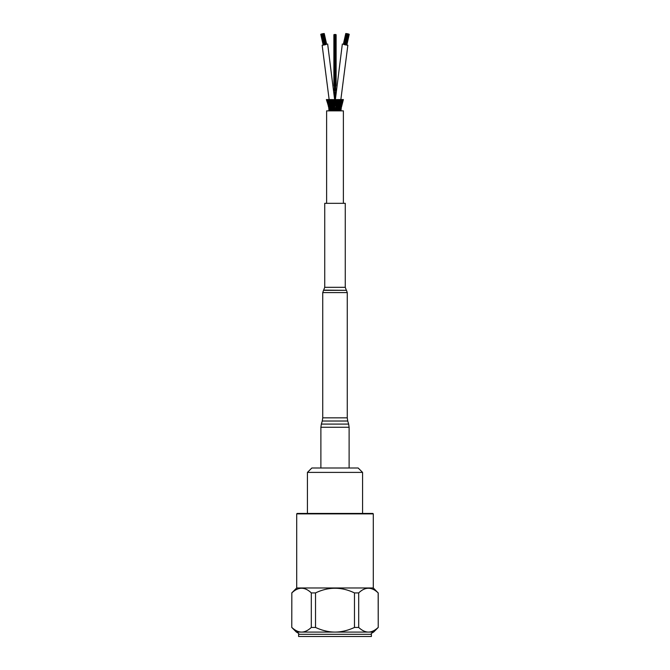 <?xml version="1.0" encoding="UTF-8"?>
<svg xmlns="http://www.w3.org/2000/svg" width="670" height="670" viewBox="0 0 670 670"><rect width="100%" height="100%" fill="white"/><g stroke="black" fill="none" stroke-linecap="round" stroke-linejoin="round"><path stroke-width="1" d="M340.494 110.584L340.318 110.014L340.494 110.584L340.318 110.014L339.975 110.584L339.807 110.014L339.497 110.584L339.807 110.014L339.966 110.584M341.432 104.461L341.96 103.356L340.93 104.461L340.921 103.356L341.415 103.356L341.457 102.1L340.93 104.461L340.921 103.356L341.96 103.356L341.315 104.428M340.879 109.52L340.737 110.123M341.038 110.584L340.93 108.9M340.93 108.364L340.821 109.026M341.03 107.058L340.946 107.795M340.477 110.332L340.335 109.52L341.022 109.52L340.645 110.123L341.206 108.423M340.661 110.014L340.863 110.584L340.661 110.014L340.301 110.584M341.172 107.058L341.038 107.795M341.332 106.279L341.114 109.52M341.507 105.475L341.365 107.058L341.239 106.279L341.365 107.058L340.796 107.058M340.209 109.52L340.745 109.52L340.385 110.123L340.569 108.9L340.209 109.52L340.745 109.52L340.569 108.9M340.745 109.311L341.332 107.183M341.03 108.364L340.477 108.364L341.03 108.364L341.022 109.411M341.466 107.058L343.383 99.554L342.295 103.356L342.345 102.1M342.169 103.356L341.717 104.545M342.462 102.1L341.842 104.461M339.95 109.52L339.966 110.123L339.95 109.52M340.293 109.52L340.134 108.9L339.866 109.52M340.301 108.364L340.293 109.026L340.301 108.364M340.703 107.058L340.67 107.795M340.653 108.364L340.511 107.686M341.105 106.79L341.114 104.545L340.661 105.475L341.181 105.475L340.754 106.337L340.661 105.475L341.181 105.475L340.754 106.337L340.661 105.475L341.591 105.475L341.13 106.337L341.516 104.545L341.591 105.475L341.03 105.475L341.591 105.475M340.536 107.058L341.072 107.058L340.913 106.287M341.038 108.188L340.955 106.279M342.412 103.356L341.382 106.924M342.37 101.572L343.375 99.554L342.739 101.547M342.295 103.356L341.742 104.461M341.918 103.356L341.633 105.24M339.322 109.52L339.397 110.123L339.322 109.52M339.288 110.584L339.146 110.014L339.288 110.584M339.246 109.52L339.539 108.9L339.246 109.52L339.539 108.9L339.682 109.52M339.732 108.364L339.782 109.026L339.732 108.364M340.109 108.364L339.975 107.686L339.69 108.364M340.201 107.058L340.486 106.279L340.1 107.058L340.486 106.279L340.595 107.058M341.834 103.749L341.206 105.475L341.114 104.545M340.703 105.299L341.231 103.934M343.375 99.554L342.035 101.547L342.311 99.554L342.881 99.554L341.96 103.356L341.868 102.276M338.928 109.52L338.811 108.9L338.685 110.123L338.501 109.52M338.476 110.584L338.367 110.014L338.476 110.584M339.414 108.364L339.296 107.686L338.986 108.364M339.548 107.058L339.849 106.279L339.514 107.058L339.849 106.279L339.95 107.058M340.167 105.475L340.528 104.545L340.117 105.475L340.528 104.545L340.586 105.475M340.93 104.461L340.98 103.356M337.697 109.52L337.864 110.123L337.697 109.52M337.563 110.584L337.479 110.014L337.563 110.584M338.057 109.52L337.864 110.123L337.429 108.967M338.199 108.364L338.484 107.686L338.576 108.364M338.752 107.058L339.07 106.279L339.154 107.058M339.397 105.475L339.774 104.545L339.824 105.475M340.955 101.27L341.583 99.554L342.152 99.554L341.365 101.547L341.306 100.827M340.653 104.947L341.583 99.554M340.678 103.356L340.712 102.1L340.234 103.356M336.742 109.52L336.96 110.123L336.742 109.52M336.566 110.584L336.541 109.001M336.96 110.123L337.094 109.52L336.96 110.123M337.27 108.364L337.471 109.026L337.571 107.686L337.638 108.364M337.094 109.52L337.027 108.9L336.893 109.52M337.839 107.058L338.015 107.795L338.166 106.279L338.233 107.058M338.501 105.475L338.643 106.337L338.869 104.545L338.911 105.475M340.092 99.554L339.397 103.356L340.41 101.078M339.883 104.822L340.636 99.554M339.162 106.463L339.397 103.356L338.928 106.463M339.765 103.356L339.33 103.356M335.745 109.52L335.997 110.123L335.745 109.52M335.528 110.584L335.511 110.014L335.477 110.584M336.013 108.9L336.616 108.364L336.507 109.026L335.787 107.058L335.997 110.123A40.862 32.076 -124.3 0 0 336.206 110.584M336.507 109.026L336.616 108.364L336.507 109.026M337.211 107.058L337.06 107.795L336.407 105.475L336.642 106.337L336.742 104.545L337.538 103.356L337.68 106.337L338.417 99.554L337.638 105.475M336.616 108.364L336.575 107.686L336.466 108.364M338.224 106.388L338.417 103.356L338.082 106.388M338.702 103.356L338.727 102.1L338.291 103.356M338.827 99.554L338.802 102.259L339.975 99.554L338.76 104.713M338.953 104.713L339.522 99.554M334.472 110.584L335 109.52L334.196 108.364L334.146 105.475L334.715 107.058A40.862 32.076 -55.7 0 1 334.472 107.686M334.489 109.026L334.523 110.584M335 108.9L335.218 110.584M335.234 108.364L335.511 109.026L335.234 108.364A40.862 32.076 -124.3 0 1 335 107.795L334.766 108.364L335 108.892L335.234 108.364M335.528 107.686L335.511 109.026M336.122 107.058L336.097 106.279L336.022 107.058M336.583 107.703L336.642 106.337M336.307 102.058A40.862 32.076 -55.7 0 0 336.884 99.554L337.454 99.554L336.524 103.356L336.767 105.475M337.194 106.329L336.884 99.554M337.454 99.554L337.337 103.356L338.258 99.554M333.459 109.001L333.719 109.52A40.862 32.076 -55.7 0 1 333.484 110.014L333.434 110.584M333.987 108.9L333.643 107.058L334.196 108.364A40.862 32.076 -55.7 0 1 333.97 108.9L334.213 110.584M333.936 109.52L333.97 108.9L333.936 109.52M335.285 105.475A40.862 32.076 -55.7 0 1 335 106.279L335 102.1L335.285 105.475M335.678 101.547L335.444 99.554L336.013 99.554L335.972 103.356A40.862 32.076 -55.7 0 1 335.586 104.537M335.595 105.475L335.586 104.545L335.544 105.475M336.29 103.356L336.298 102.1L336.189 103.356M332.471 108.967L333.04 110.123L333.107 109.52L332.504 110.048M332.437 110.584L332.521 110.014L332.437 110.584M333.04 110.123L332.906 109.52L333.04 110.123M333.191 108.364L333.493 109.026L333.191 108.364M333.493 109.026L333.384 108.364L333.493 109.026M332.906 109.52L332.973 108.9L333.107 109.52M333.384 108.364L333.425 107.686L333.534 108.364M333.878 107.058L333.903 106.279L333.978 107.058M335.67 101.597L335.595 104.545M334.33 101.597L334.405 105.475L334.322 101.547M331.583 110.098L331.943 109.52L332.136 110.123L332.035 108.9L332.228 109.52M331.524 110.584L331.633 110.014L331.524 110.584M331.993 108.976L332.362 108.364L332.529 109.026L332.429 107.686L332.605 108.364M332.395 107.744L332.789 107.058L332.94 107.795L332.831 106.279L332.99 107.058M332.806 106.329L333.233 105.475L333.359 106.337L333.384 105.475L332.638 104.411L332.873 106.329M333.417 107.703L332.99 101.547A40.862 32.076 -124.3 0 0 333.476 103.356L333.702 102.1L333.71 103.356M333.811 103.356L333.233 105.475M331.005 109.52L331.315 110.123L331.189 108.9L331.072 109.52M330.712 110.584L330.854 110.014L330.712 110.584M331.34 108.364L331.65 109.026L331.516 107.686L331.34 108.364M331.667 107.058L331.985 107.795L331.834 106.279L332.052 107.058M331.993 105.475L331.34 99.554L332.278 103.356L332.471 102.158L331.742 99.554M332.546 99.554L332.462 103.356M332.663 103.356L332.119 105.475M330.318 109.52L330.603 110.123L330.318 109.52M330.034 110.584L330.193 110.014L330.503 110.584L330.193 110.014L329.506 110.584L329.682 110.014M330.57 108.364L330.871 109.026L330.704 107.686L330.586 108.364M330.812 107.058L330.93 106.279L331.215 107.058M331.03 105.475L331.131 104.545L331.005 105.475M331.173 99.554L331.583 103.356L330.025 99.554L331.24 104.713M331.776 106.388L331.583 103.356L331.918 106.388M329.766 109.52L330.034 110.123L329.766 109.52M329.942 108.364L330.218 109.026L329.942 108.364M330.084 107.058L330.377 107.795L330.084 107.058M330.193 105.475L330.226 104.545L330.586 105.475L330.226 104.545L330.159 105.475M331.047 104.713L330.478 99.554M329.908 99.554L330.603 103.356L329.59 101.078M330.838 106.463L330.603 103.356L331.072 106.463M329.255 109.52L329.615 110.123L329.431 108.9L329.791 109.52L329.255 109.52L329.431 108.9M328.995 109.629L329.129 110.584L329.339 110.014L329.699 110.584M329.137 110.584L329.339 110.014M329.347 108.364L329.489 107.686L329.707 109.026L329.866 108.364L329.347 108.364L329.707 109.026M329.506 107.058L329.774 107.795L329.506 107.058M329.489 107.686L329.715 109.21M329.799 106.337L329.883 105.475L329.414 105.475L329.799 106.337L329.883 105.475L329.414 105.475L329.799 106.337M329.464 105.475L329.472 104.545L329.464 105.475M330.117 104.822L329.364 99.554M329.322 103.356L329.288 102.1L329.766 103.356L329.288 102.1L329.766 103.356L329.322 103.356L329.757 104.461L329.322 103.356M329.163 109.52L328.962 110.533M328.962 110.584L328.886 109.52L329.263 110.123M329.154 108.364L329.129 107.686M329.548 109.52L328.978 109.52L328.794 108.423M328.962 108.188L329.045 106.279L329.33 107.795M329.523 108.364L328.97 108.364L328.978 109.411M329.246 106.337L329.339 105.475L328.819 105.475L329.246 106.337L329.339 105.475L328.819 105.475L329.246 106.337M328.895 106.79L328.886 104.545L329.339 105.475L328.769 103.934M329.347 104.947L328.417 99.554L327.848 99.554L328.635 101.547L328.694 100.827M329.071 104.461L328.543 102.1L329.079 103.356L328.585 103.356L328.543 102.1L329.079 103.356L328.585 103.356L329.071 104.461L329.079 103.356M328.166 103.749L328.794 105.475L328.886 104.545M329.297 105.299L329.372 106.672M329.355 109.52L328.886 109.52L329.071 108.9M328.828 107.058L328.886 109.52M329.204 107.058L328.635 107.058L329.054 107.795L328.761 106.279L328.777 108.305M328.593 105.475L328.635 107.058M328.97 105.475L328.409 105.475M327.63 101.572L326.617 99.554L327.965 101.547L327.663 99.554L327.119 99.554L328.568 104.461L326.617 99.554L328.367 105.24M328.04 103.356L328.132 102.276M329.112 107.058L328.534 107.058L328.962 107.795M328.777 105.475L328.208 105.475L328.534 107.058L328.668 106.279M328.283 104.545L327.655 102.1M328.258 104.461L328.618 106.924M326.617 99.554L327.697 103.356M328.166 103.356L327.588 103.356L326.365 99.554L327.262 101.547M327.831 103.356L327.538 102.1M328.208 105.475L327.588 103.356L328.158 104.461M327.689 99.554L328.066 100.559M343.425 43.952L347.47 45.317L346.901 44.731M333.811 104.461A40.862 32.076 -124.3 0 0 334.146 105.475L333.894 106.287L333.593 105.475L333.828 104.461M326.575 43.952L322.53 45.317L323.099 44.731M327.848 99.554L328.451 102.745M341.223 110.868L328.777 110.868M345.829 44.974L344.74 44.714L345.829 44.974M343.618 44.404L344.045 44.513L343.618 44.404M346.432 33.86L344.213 44.614L344.732 44.689L344.045 44.538L344.732 44.689L347.119 34.011L346.432 33.86L347.119 34.011M347.504 33.86L346.8 33.701L347.487 33.885M347.144 33.86L345.753 33.55L347.127 33.885M347.161 33.676L347.856 33.835L347.152 33.701M345.753 33.55L343.358 44.228M347.127 34.036L345.017 44.823L347.822 34.17L347.127 34.036L348.517 34.321L347.822 34.17L345.728 44.865M348.366 34.036L349.053 34.187L348.35 34.086M347.839 34.011L348.534 34.17L347.839 34.044M345.946 33.5L346.633 33.651L345.938 33.55M348.341 34.212L349.028 34.371L348.341 34.237M347.856 33.86L348.551 34.011L347.856 33.835M345.929 33.676L346.616 33.835L345.929 33.676L343.543 44.354L344.062 44.438M322.84 33.676L322.144 33.835L322.848 33.701M326.642 44.228L324.247 33.55M322.873 34.036L324.984 44.823L323.87 44.999L321.483 34.321L322.873 34.036L321.483 34.321M321.634 34.036L320.947 34.187L321.65 34.086M322.161 34.011L321.466 34.17L322.161 34.044M324.054 33.5L323.367 33.651L324.062 33.55M324.272 44.865L322.186 34.187L324.565 44.848L323.87 44.999M323.359 45.049L323.87 44.974L323.359 45.049L320.972 34.371L321.659 34.212L320.972 34.371M322.144 33.86L321.449 34.011L322.144 33.835M323.568 33.86L325.788 44.614L325.268 44.689L325.955 44.538L325.268 44.689L322.881 34.011L323.568 33.86L322.881 34.011M325.938 44.438L326.458 44.354L325.955 44.513L326.458 44.354L324.071 33.676L323.384 33.835L324.071 33.676M323.158 44.999L320.771 34.321L321.458 34.17L320.771 34.321M334.774 98.884L334.774 34.522L334.33 34.522L335.218 34.488L334.782 34.488L334.782 99.118M334.439 34.622L334.003 34.622L334.439 34.622M335.218 99.118L335.218 34.488L335.67 34.522L335.226 34.522L335.226 98.884M335.997 85.969L335.997 34.622L335.561 34.622L335.997 34.622M335.67 90.458L335.67 34.522M336.122 84.52L336.122 34.748M343.383 203.32L343.383 110.868L326.617 110.868L326.617 203.32M346.281 290.118L345.268 287.313L345.268 203.32L324.732 203.32L324.732 287.313L323.543 290.336L346.457 290.336L323.719 290.118M322.739 292.581L347.261 292.581L347.261 417.854L322.739 417.854L322.739 292.581L323.543 290.336M347.73 421.02L348.651 424.093L321.349 424.093L322.27 421.02L347.73 421.02L347.261 417.854M320.888 467.995L320.888 427.267L349.112 427.267L349.112 467.995M357.001 467.995L311.843 467.995L307.43 472.4L362.571 472.4L358.157 467.995L357.001 467.995M373.291 513.873L372.847 513.429L297.153 513.429L296.709 513.873L373.291 513.873L373.291 587.975L378.165 592.917C371.674 586.694 365.184 586.694 358.693 592.917L358.693 627.455L354.472 627.455L354.472 592.917L358.693 592.917M371.389 634.297L371.389 636.5L298.611 636.5L298.611 634.297L371.389 634.297C370.761 633.895 371.498 633.167 373.6 632.086L378.232 627.455L378.165 592.917M311.307 592.917L315.528 592.917L315.528 627.455L311.307 627.455L311.307 592.917C304.817 586.694 298.326 586.694 291.835 592.917L291.768 627.455L291.835 592.917M291.835 627.455C295.168 630.52 298.41 632.061 301.575 632.086L296.4 632.086L291.768 627.455M315.528 627.455C322.186 630.52 328.677 632.061 335 632.086L301.575 632.086C304.733 632.061 307.982 630.52 311.307 627.455M358.693 627.455C362.018 630.52 365.267 632.061 368.425 632.086L335 632.086C341.323 632.061 347.814 630.52 354.472 627.455M373.6 632.086L368.425 632.086C371.59 632.061 374.832 630.52 378.165 627.455M296.709 513.873L296.709 587.975L373.291 587.975M354.472 592.917C341.491 586.694 328.509 586.694 315.528 592.917M345.268 287.313L324.732 287.313M340.871 110.584L341.005 109.629M340.528 110.584L340.712 109.729M340.997 108.54L340.854 110.433M340.017 110.584L340.243 109.83M339.548 110.248L339.64 108.749M340.335 109.52L340.595 108.649M340.678 108.364L341.013 107.309M341.089 107.058L341.524 105.701M339.372 110.584L339.606 109.914M338.945 110.165L339.02 108.833M339.933 110.248L340.025 108.749M339.322 109.118L339.489 107.535M340.167 108.364L340.502 107.426M340.67 108.079L341.072 105.843M338.601 110.584L338.844 109.989M338.224 110.098L338.275 108.908M339.238 110.165L339.305 108.833M338.651 109.042L338.777 107.619M339.656 109.118L339.824 107.535M339.112 107.887L339.372 106.095M340.117 107.979L340.444 105.977M339.64 106.564L340.075 105.048M342.529 100.517L341.248 105.09M341.935 100.559L342.311 99.554M340.971 102.77L340.712 103.8M337.73 110.584L337.965 110.048M337.395 110.048L337.63 109.52M338.417 110.098L338.467 108.908M337.864 108.976L337.956 107.694M338.886 109.042L339.02 107.619M338.367 107.803L338.551 106.187M339.405 107.887L339.656 106.095M340.268 102.276L339.59 104.822M340.46 104.093L339.975 106.564M336.784 110.584L337.01 110.098M336.482 110.014L336.499 109.001M337.496 110.048L337.529 108.967M336.977 108.925L337.035 107.753M338.007 108.976L338.099 107.694M337.504 107.744L337.63 106.262M338.559 107.803L338.744 106.187M335.787 110.584L336.013 110.123M337.043 108.925L337.102 107.753M336.549 107.703L336.826 107.058M337.605 107.744L337.73 106.262M337.127 106.329L337.471 105.475M334.782 110.584L335 110.131M336.089 106.287L336.173 104.461L336.106 106.287M333.794 110.584L334.003 110.123M332.848 110.584L333.057 110.098M333.501 109.001L333.518 110.014M332.898 107.753L332.957 108.925M335.444 99.554L335 102.083L334.556 99.554M331.968 110.584L332.178 110.048M332.605 110.048L332.571 108.967M333.024 108.925L332.965 107.753M333.451 107.703L333.384 106.312M333.987 99.554L333.685 102.1L333.116 99.554M330.695 108.833L330.762 110.165M331.198 110.584L331.399 109.989M330.98 107.619L331.114 109.042M331.776 110.098L331.725 108.908M331.256 106.187L331.441 107.803M332.136 108.976L332.044 107.694M332.496 107.744L332.37 106.262M329.975 108.749L330.067 110.248M330.553 110.584L330.729 109.914M330.176 107.535L330.344 109.118M331.055 110.165L330.98 108.833M330.344 106.095L330.595 107.887M331.349 109.042L331.223 107.619M331.633 107.803L331.449 106.187M329.406 108.649L329.523 110.332M330.452 110.248L330.36 108.749M329.556 105.977L329.883 107.979M330.678 109.118L330.511 107.535M330.025 106.564L329.54 104.093M330.888 107.887L330.628 106.095M329.003 108.54L329.146 110.433M328.987 107.309L329.255 109.311M328.928 105.843L329.33 108.079M328.786 99.554L329.188 102.56M330.411 104.822L329.732 102.276M329.925 105.048L330.36 106.564M329.288 103.8L329.029 102.77M327.471 100.517L328.752 105.09M335.008 108.875L335.017 107.828L334.992 108.875M335.034 106.187L335.059 104.696M335.142 101.354L342.345 43.994M347.856 45.225L340.854 99.554M341.223 108.305L341.365 107.058M341.022 109.52L341.038 110.533M341.549 102.745L342.152 99.554M340.812 102.56L341.214 99.554M340.628 106.672L340.636 105.475M339.447 110.584L339.271 109.914M338.802 110.584L338.601 109.989M336.315 102.1L336.013 99.554M338.032 110.584L337.822 110.048M337.152 110.584L336.943 110.098M332.605 107.058L332.27 106.262M332.194 108.364L331.901 107.694M332.99 110.098L333.216 110.584M329.045 101.27L328.417 99.554M332.035 110.048L332.27 110.584M331.801 109.52L331.533 108.908M331.156 109.989L331.399 110.584M329.833 108.364L329.498 107.426M330.394 109.914L330.628 110.584M334.966 106.187L334.941 104.696M334.858 101.354L327.655 43.994M322.144 45.225L329.146 99.554M328.911 107.058L328.476 105.701M329.757 109.83L329.983 110.584M328.962 108.364L328.668 107.183M329.288 109.729L329.472 110.584M348.517 34.321L346.13 44.999M349.028 34.371L346.641 45.049M349.229 34.321L346.842 44.999M333.878 84.52L333.878 34.748M334.33 90.458L334.33 34.522M334.003 85.969L334.003 34.622M347.261 292.581L346.457 290.336M322.739 417.854L322.27 421.02M321.349 424.093L320.888 427.267M348.651 424.093L349.112 427.267M362.571 513.429L362.571 472.4M307.43 513.429L307.43 472.4M378.232 627.455L378.232 592.917M296.709 587.975L291.768 592.917M298.611 634.297C299.239 633.887 298.502 633.158 296.4 632.086"/></g></svg>
